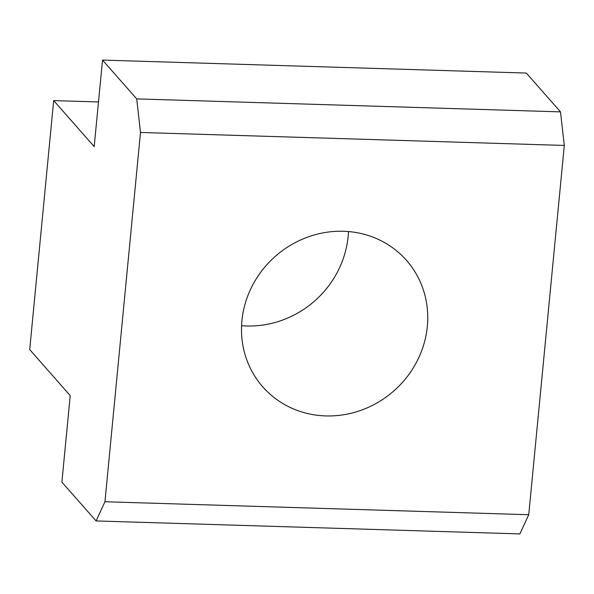 <?xml version="1.0" encoding="UTF-8"?>
<svg xmlns="http://www.w3.org/2000/svg" width="594" height="594" viewBox="0 0 594 594"><rect width="100%" height="100%" fill="white"/><g stroke="black" fill="none" stroke-linecap="round" stroke-linejoin="round"><path stroke-width="0.89" d="M348.463 231.556A95.731 89.664 -41.4 0 1 246.525 325.987A95.731 89.664 -41.4 0 1 241.572 325.698M343.51 231.274A95.731 89.664 -41.4 0 1 406.459 260.321A95.731 89.664 -41.4 0 1 416.869 361.546A95.731 89.664 -41.4 0 1 325.735 415.919A95.731 89.664 -41.4 0 1 262.786 386.872A95.731 89.664 -41.4 0 1 252.376 285.64A95.731 89.664 -41.4 0 1 343.51 231.274M61.887 482.12L70.218 395.604L29.7 349.599L53.675 100.594L94.194 146.599L102.524 60.083L136.717 98.894L140.503 132.462L104.945 501.752L96.08 520.938L61.887 482.12M53.675 100.594L98.493 101.968M140.503 132.462L564.3 145.441L560.506 111.88L526.321 73.062L102.524 60.083M104.945 501.752L528.742 514.731L564.3 145.441M96.08 520.938L519.869 533.917L528.742 514.731M136.717 98.894L560.506 111.88"/></g></svg>
